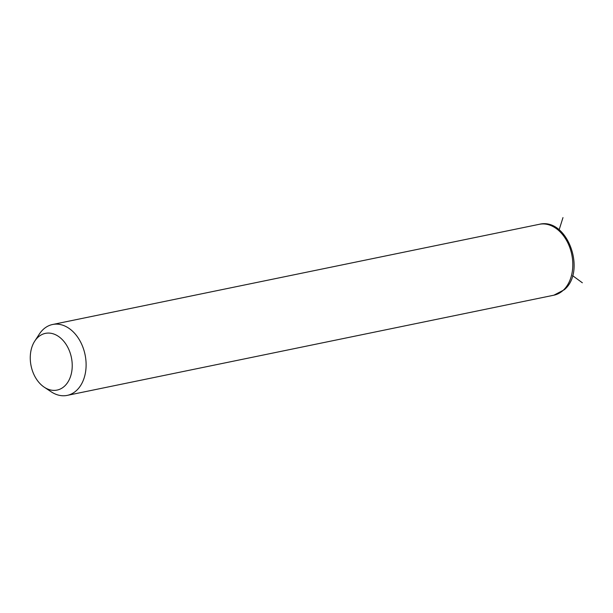<?xml version="1.0" encoding="UTF-8"?>
<svg xmlns="http://www.w3.org/2000/svg" width="613" height="613" viewBox="0 0 613 613"><rect width="100%" height="100%" fill="white"/><g stroke="black" fill="none" stroke-linecap="round" stroke-linejoin="round"><path stroke-width="0.92" d="M34.749 341.112L39.263 334.185A36.19 25.723 78.4 0 1 43.232 329.426A36.19 25.723 78.4 0 1 52.588 324.499A36.19 25.723 78.4 0 1 83.092 347.724A36.19 25.723 78.4 0 1 76.541 390.466A36.19 25.723 78.4 0 1 67.185 395.393A36.19 25.723 78.4 0 1 51.117 391.761L44.228 387.178A28.949 20.581 78.4 0 1 34.749 341.112A28.949 20.581 78.4 0 1 37.929 337.311A28.949 20.581 78.4 0 1 67.461 346.713A28.949 20.581 78.4 0 1 64.572 386.136A28.949 20.581 78.4 0 1 44.228 387.178M572.573 275.635L582.35 282.785M559.125 229.829L562.979 217.607M52.588 324.499L539.287 224.304A36.19 25.723 78.4 0 1 569.791 247.529A36.19 25.723 78.4 0 1 563.24 290.271A36.19 25.723 78.4 0 1 553.884 295.198L67.185 395.393M539.287 224.304C567.439 217.217 586.764 271.092 564.297 289.742L553.884 295.198"/></g></svg>
